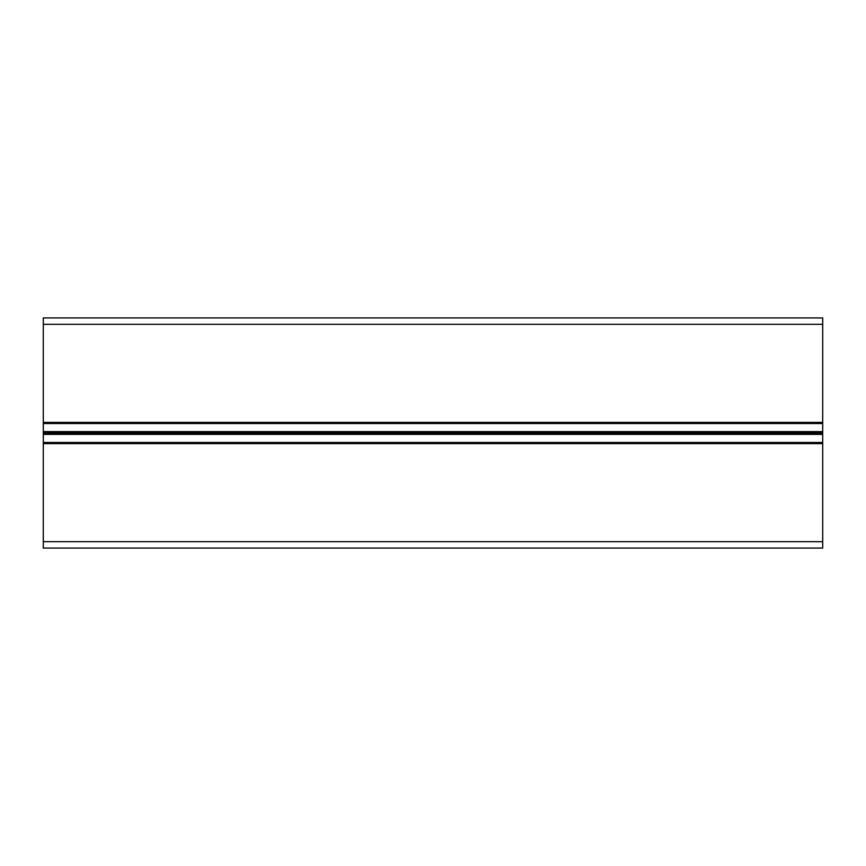 <?xml version="1.0" encoding="UTF-8"?>
<svg xmlns="http://www.w3.org/2000/svg" width="866" height="866" viewBox="0 0 866 866"><rect width="100%" height="100%" fill="white"/><g stroke="black" fill="none" stroke-linecap="round" stroke-linejoin="round"><path stroke-width="1.3" d="M822.7 324.328L822.7 317.93L43.3 317.93L43.3 431.614L822.7 431.614L822.7 324.328L43.3 324.328M43.3 431.614L43.3 548.07L822.7 548.07L822.7 431.614M43.3 443.608L822.7 443.608M43.3 422.392L822.7 422.392M43.3 541.672L822.7 541.672M43.3 442.461L822.7 442.461M43.3 434.386L822.7 434.386M43.3 434.202L822.7 434.202M43.3 433.184L822.7 433.184M43.3 432.816L822.7 432.816M43.3 431.798L822.7 431.798M43.3 423.539L822.7 423.539"/></g></svg>
